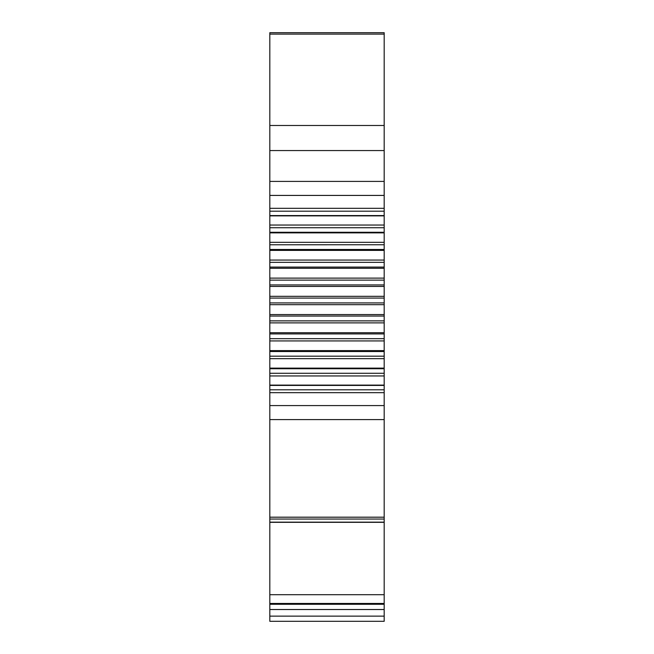 <?xml version="1.0" encoding="UTF-8"?>
<svg xmlns="http://www.w3.org/2000/svg" width="654" height="654" viewBox="0 0 654 654"><rect width="100%" height="100%" fill="white"/><g stroke="black" fill="none" stroke-linecap="round" stroke-linejoin="round"><path stroke-width="0.98" d="M269.816 34.114L269.816 368.12L384.184 368.12L384.184 32.7L269.816 32.7L269.816 34.114L384.184 34.114M269.816 32.7L384.184 32.7L269.816 32.7M269.816 616.133L384.184 616.133L384.184 621.3L269.816 621.3L384.184 621.3L269.816 621.3L269.816 368.12M269.816 522.317L384.184 522.317L384.184 368.12M384.184 522.317L384.184 616.133M269.816 244.768L384.184 244.751M269.816 242.332L384.184 242.332M269.816 232.881L384.184 232.881M269.816 225.041L384.184 225.041M269.816 215.877L384.184 215.877M269.816 208.324L384.184 208.324M269.816 358.67L384.184 358.67M269.816 286.427L384.184 286.427M269.816 296.327L384.184 296.327M269.816 278.113L384.184 278.113M269.816 375.96L384.184 375.96M269.816 350.609L384.184 350.609M269.816 340.93L384.184 340.93M269.816 332.714L384.184 332.714M269.816 322.888L384.184 322.888M269.816 314.574L384.184 314.574M269.816 304.674L384.184 304.674M269.816 268.287L384.184 268.287M269.816 260.063L384.184 260.063M269.816 250.392L384.184 250.392M269.816 517.191L384.184 517.191M269.816 392.678L384.184 392.678M269.816 385.116L384.184 385.116M269.816 232.268L384.184 232.268M269.816 227.731L384.184 227.731M269.816 215.575L384.184 215.575M269.816 211.193L384.184 211.193M269.816 195.423L384.184 195.423M269.816 181.411L384.184 181.411M269.816 150.559L384.184 150.559M269.816 125.486L384.184 125.486M269.816 356.185L384.184 356.185M269.816 351.517L384.184 351.517M269.816 280.125L384.184 280.125M269.816 604.271L384.184 604.271M269.816 603.454L384.184 603.454M269.816 594.699L384.184 594.699M269.816 609.52L384.184 609.52M269.816 373.271L384.184 373.271M269.816 368.733L384.184 368.733M269.816 338.674L384.184 338.674M269.816 333.916L384.184 333.916M269.816 320.869L384.184 320.869M269.816 316.062L384.184 316.062M269.816 302.916L384.184 302.916M269.816 298.085L384.184 298.085M269.816 284.94L384.184 284.94M269.816 267.085L384.184 267.085M269.816 262.328L384.184 262.328M269.816 249.485L384.184 249.485M269.816 519.047L384.184 519.047M269.816 419.59L384.184 419.59M269.816 405.578L384.184 405.578M269.816 389.8L384.184 389.8M269.816 385.427L384.184 385.427M269.816 522.154L384.184 522.154"/></g></svg>
